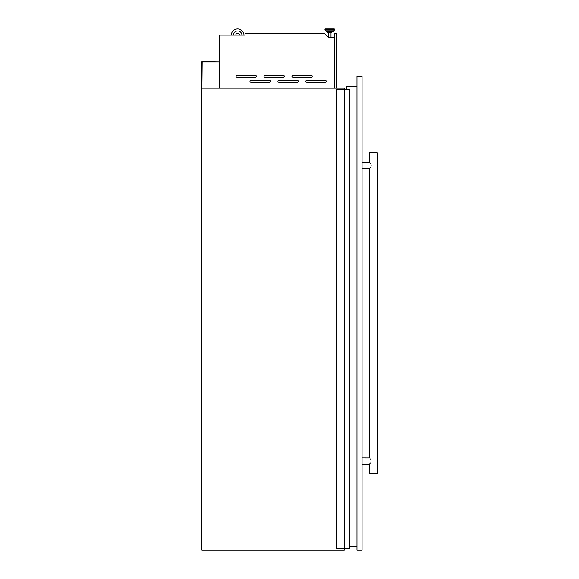 <?xml version="1.0" encoding="UTF-8"?>
<svg xmlns="http://www.w3.org/2000/svg" width="579" height="579" viewBox="0 0 579 579"><rect width="100%" height="100%" fill="white"/><g stroke="black" fill="none" stroke-linecap="round" stroke-linejoin="round"><path stroke-width="0.87" d="M344.281 89.448L344.281 88.174L201.926 88.174L202.187 61.881L219.622 61.881L201.926 61.627L201.926 550.05L344.281 550.05L344.281 548.776M344.404 89.448L344.404 548.776L336.652 548.776L336.652 89.448L349.571 89.448L349.571 548.776L349.571 89.448M344.404 548.776L349.441 548.776L349.441 89.448M270.306 81.263A1.013 1.013 0 0 0 269.293 80.249L250.989 80.249A1.013 1.013 0 0 0 249.976 81.263A1.013 1.013 0 0 0 250.989 82.283L269.293 82.283A1.013 1.013 0 0 0 270.306 81.263M298.272 81.263A1.013 1.013 0 0 0 297.251 80.249L278.948 80.249A1.013 1.013 0 0 0 277.934 81.263A1.013 1.013 0 0 0 278.948 82.283L297.251 82.283A1.013 1.013 0 0 0 298.272 81.263M326.23 81.263A1.013 1.013 0 0 0 325.217 80.249L306.913 80.249A1.013 1.013 0 0 0 305.893 81.263A1.013 1.013 0 0 0 306.913 82.283L325.217 82.283A1.013 1.013 0 0 0 326.23 81.263M256.331 76.182A1.013 1.013 0 0 0 255.31 75.161L237.006 75.161A1.013 1.013 0 0 0 235.993 76.182A1.013 1.013 0 0 0 237.006 77.195L255.31 77.195A1.013 1.013 0 0 0 256.331 76.182M284.289 76.182A1.013 1.013 0 0 0 283.276 75.161L264.972 75.161A1.013 1.013 0 0 0 263.952 76.182A1.013 1.013 0 0 0 264.972 77.195L283.276 77.195A1.013 1.013 0 0 0 284.289 76.182M312.247 76.182A1.013 1.013 0 0 0 311.234 75.161L292.931 75.161A1.013 1.013 0 0 0 291.917 76.182A1.013 1.013 0 0 0 292.931 77.195L311.234 77.195A1.013 1.013 0 0 0 312.247 76.182M324.978 29.334L324.978 29.811L334.553 29.811A0.384 0.384 0 0 1 334.445 30.079L325.087 30.079A0.384 0.384 0 0 1 324.978 29.811A0.384 0.384 0 0 0 325.087 30.079L326.52 31.563A0.384 0.384 0 0 0 326.795 31.679A0.384 0.384 0 0 1 326.52 31.563L333.005 31.563A0.384 0.384 0 0 1 332.73 31.679L326.795 31.679L327.649 31.679L327.649 32.496L331.876 32.496L331.876 31.679L332.73 31.679A0.384 0.384 0 0 0 333.005 31.563L334.445 30.079A0.384 0.384 0 0 0 334.553 29.811L334.553 29.334A0.384 0.384 0 0 0 334.17 28.95L325.362 28.95L334.17 28.95A0.384 0.384 0 0 1 334.553 29.334L324.978 29.334A0.384 0.384 0 0 1 325.362 28.95M331.014 37.157L331.014 32.496M328.517 37.157L328.517 32.496M334.112 88.124L219.622 88.124L219.622 35.073L245.04 35.073L245.04 33.604L324.732 33.604L328.293 37.157L334.112 37.157L334.112 88.174M235.754 35.073A1.903 1.903 0 0 1 239.54 35.073M243.998 35.073A6.355 6.355 0 0 0 237.643 28.95A6.355 6.355 0 0 0 231.296 35.073M241.957 35.073A4.321 4.321 0 0 0 237.643 30.984A4.321 4.321 0 0 0 233.33 35.073M334.365 88.174L334.365 33.524L336.146 33.524L336.146 88.174M356.99 546.236L349.571 546.236M346.821 89.448L346.821 86.655L356.99 86.655M370.488 459.277L370.191 458.858M369.46 457.924L362.07 457.902M371.146 461.079C369.207 456.997 369.207 456.997 371.146 461.079C369.207 465.161 369.207 465.161 371.146 461.079M371.146 165.449C369.207 161.375 369.207 161.375 371.146 165.449C369.207 169.531 369.207 169.531 371.146 165.449M369.663 162.54L370.509 163.683M369.851 463.765L370.509 462.845M370.488 167.259L370.191 167.678M369.46 168.612L369.445 457.902M362.07 464.257L369.445 464.257L369.445 473.788L377.074 473.788L377.074 152.74L369.445 152.74L369.445 162.272L362.07 162.272M362.07 550.05L362.07 76.486L356.99 76.486L356.99 550.05L362.07 550.05M344.15 548.776L344.15 89.448M349.492 548.776L349.492 89.448M349.521 548.776L349.521 89.448M369.445 168.634L362.07 168.634"/></g></svg>
